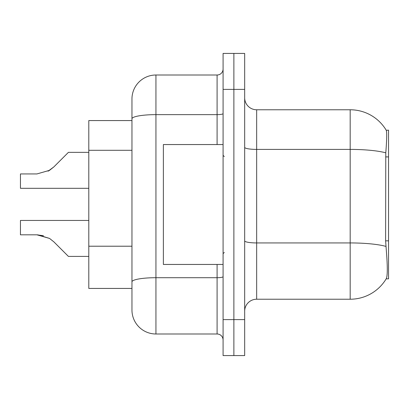 <?xml version="1.0" encoding="UTF-8"?>
<svg xmlns="http://www.w3.org/2000/svg" width="409" height="409" viewBox="0 0 409 409"><rect width="100%" height="100%" fill="white"/><g stroke="black" fill="none" stroke-linecap="round" stroke-linejoin="round"><path stroke-width="0.61" d="M386.173 278.841L386.382 278.483A41.963 41.963 0 0 1 350.181 299.224A41.963 41.963 0 0 0 386.173 278.841L388.55 278.841L388.55 130.159L386.26 130.307A41.963 41.963 0 0 0 350.181 109.776A41.963 41.963 0 0 1 386.173 130.159A41.963 41.963 0 0 0 350.181 109.776L256.658 109.776A11.989 11.989 0 0 1 244.669 97.787A11.989 11.989 0 0 0 256.658 109.776L256.658 299.224A11.989 11.989 0 0 0 244.669 311.213M88.794 288.432L131.959 288.432L88.794 288.432L88.794 120.568L131.959 120.568L131.959 112.173L131.959 141.897M386.382 278.483C387.589 275.354 387.589 266.279 386.382 251.264L385.615 240.845L385.784 152.838C386.822 139.796 386.98 132.291 386.26 130.307A41.963 41.963 0 0 0 350.181 109.776L350.181 149.408L256.658 149.408A11.989 2.081 0 0 1 244.669 147.327M233.876 319.608L233.876 355.574L244.669 355.574L244.669 319.608L233.876 319.608L233.876 355.574L223.084 355.574L223.084 319.608L233.876 319.608L233.876 89.392L233.876 319.608M223.084 319.608L223.084 53.426L233.876 53.426L233.876 89.392L233.876 53.426L244.669 53.426L244.669 319.608M385.912 246.397A41.963 7.285 180 0 0 350.181 242.936L350.181 299.224L256.658 299.224M155.941 75.005L155.941 333.995A23.983 23.983 0 0 1 131.959 310.012L131.959 98.988A23.983 23.983 0 0 1 155.941 75.005L217.092 75.005A5.997 5.997 0 0 0 223.084 69.009M155.941 333.995L217.092 333.995L217.092 264.449M223.084 339.991A5.997 5.997 0 0 0 217.092 333.995M37.797 234.832L49.555 238.432L37.797 234.832L49.555 238.432L37.797 234.832L49.555 238.432L37.797 234.832L49.555 238.432L53.85 241.842L68.41 256.402L88.794 256.402M88.794 220.446L20.45 220.446L20.45 234.817L36.897 234.817L20.45 234.817L36.897 234.817L20.45 234.817L36.897 234.817L20.45 234.817L36.897 234.817L49.555 238.432L53.85 241.842M88.794 152.358L68.41 152.358L53.85 166.918L48.083 171.172L49.555 170.328L36.897 173.943L20.45 173.943L20.45 188.314L88.794 188.314M53.85 166.918L49.555 170.328L53.85 166.918L49.555 170.328L36.897 173.943L49.555 170.328L36.897 173.943L49.555 170.328L36.897 173.943L49.555 170.328L53.85 166.918L48.083 171.172M223.084 144.551L163.375 144.551L163.375 264.449L223.084 264.449M20.45 234.817L36.897 234.817L43.477 235.737M388.55 156.913L385.615 156.913M388.55 240.845L385.615 240.845M131.959 150.292L88.794 150.292M131.959 246.213L88.794 246.213M385.784 152.838A41.963 7.285 180 0 0 350.181 149.408L350.181 242.936L256.658 242.936A11.989 2.081 -0 0 1 244.669 240.85M244.669 89.392L223.084 89.392M223.084 276.663A5.997 1.043 0 0 1 217.092 277.706L155.941 277.706A23.983 4.167 180 0 0 131.959 281.867M131.959 118.804A23.983 4.167 180 0 1 155.941 114.638L217.092 114.638L217.092 75.005M217.092 144.551L217.092 114.638A5.997 1.043 0 0 0 223.084 113.595M224.285 156.54L223.084 155.338M224.285 252.46L223.084 253.662"/></g></svg>
